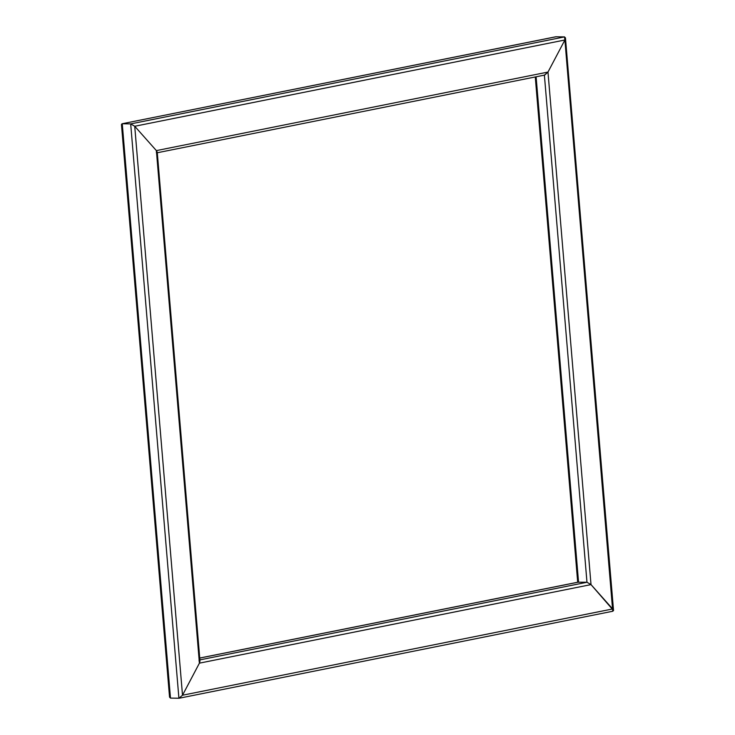 <?xml version="1.0" encoding="UTF-8"?>
<svg xmlns="http://www.w3.org/2000/svg" width="735" height="735" viewBox="0 0 735 735"><rect width="100%" height="100%" fill="white"/><g stroke="black" fill="none" stroke-linecap="round" stroke-linejoin="round"><path stroke-width="1.1" d="M199.047 660.058L199.415 663.154L199.984 661.041L157.253 152.191L156.38 150.611L156.454 152.889M199.883 659.892L586.971 582.258L578.032 582.212L586.971 582.258L544.387 75.126L547.979 72.067L564.893 39.993L612.742 611.244L613.541 610.537L591.013 584.61L586.971 582.258L591.013 584.61L612.668 608.957L182.51 695.227L178.908 698.25L182.51 695.227L199.415 663.154L182.51 695.227L134.725 126.264L156.38 150.611L134.725 126.264L130.683 123.903L134.725 126.264L564.893 39.993L565.454 37.889L564.517 36.897L564.893 39.993L547.979 72.067L544.718 75.062L157.299 152.751M122.332 126.043L122.258 123.756L130.683 123.903L122.258 123.756L121.459 124.463L169.546 697.111L170.483 698.103L179.239 698.222L612.742 611.244M564.517 36.897L555.761 36.778L564.517 36.897L130.683 123.903L178.908 698.25L170.483 698.103L170.107 695.007M555.761 36.778L121.973 123.783L556.092 36.75M199.415 663.154L156.38 150.611L547.979 72.067L591.013 584.61L199.415 663.154M170.483 698.103L122.258 123.756M536.109 76.78L578.546 582.111L199.736 658.082M578.261 582.129L199.727 658.045M565.454 37.889L613.541 610.537M535.273 76.954L577.701 582.249"/></g></svg>
